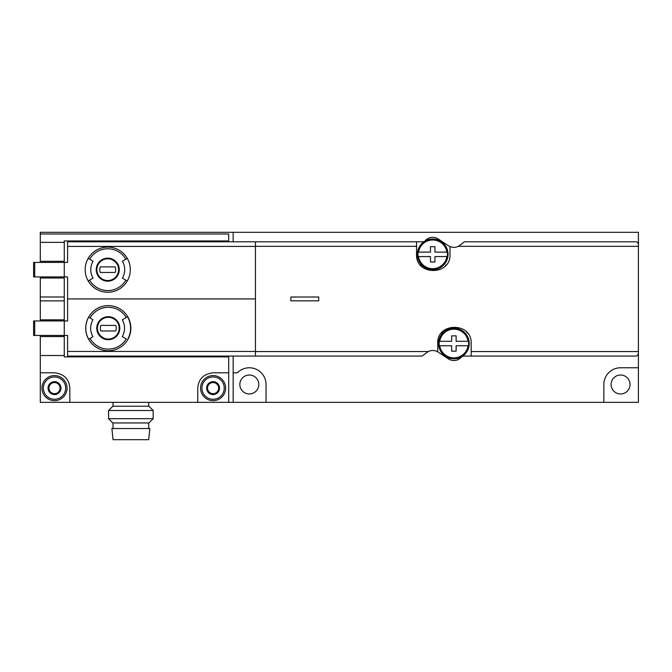 <?xml version="1.0" encoding="UTF-8"?>
<svg xmlns="http://www.w3.org/2000/svg" width="672" height="672" viewBox="0 0 672 672"><rect width="100%" height="100%" fill="white"/><g stroke="black" fill="none" stroke-linecap="round" stroke-linejoin="round"><path stroke-width="1.01" d="M638.4 367.769L620.558 367.769A16.724 16.724 0 0 0 603.842 384.493L603.842 402.335L638.4 402.335L638.4 232.319L40.286 232.319L40.286 262.424M603.842 402.335L266.045 402.335L266.045 384.493A16.724 16.724 0 0 0 237.376 372.792L233.159 372.792L233.159 402.335L69.829 402.335L69.829 388.122C69.115 379.025 64.008 373.918 54.499 372.792L40.286 372.792L40.286 402.335L69.829 402.335M233.159 372.792L233.159 356.068M233.159 241.794L233.159 232.319M266.045 402.335L233.159 402.335M620.558 393.968A9.475 9.475 0 0 0 630.042 384.493A9.475 9.475 0 0 0 620.558 375.018A9.475 9.475 0 0 0 611.083 384.493A9.475 9.475 0 0 0 620.558 393.968M249.32 393.968A9.475 9.475 0 0 0 258.796 384.493A9.475 9.475 0 0 0 249.32 375.018A9.475 9.475 0 0 0 239.845 384.493A9.475 9.475 0 0 0 249.32 393.968M228.698 356.068L228.698 372.792L213.091 372.792C203.599 373.909 198.484 379.016 197.761 388.122L197.761 402.335M228.698 356.899L64.26 356.899L64.26 355.513L40.286 355.513L40.286 372.792M228.698 372.792L228.698 402.335M40.286 233.99L228.698 233.99L228.698 241.794M40.286 335.446L40.286 355.513M40.286 276.914L40.286 320.947M228.698 240.962L64.26 240.962L64.26 262.424L67.603 262.424L67.603 246.414L255.452 246.414L255.452 241.794L422.99 241.794A2.789 2.789 0 0 0 425.107 240.828A10.03 10.03 0 0 1 438.253 239.005L448.35 245.7A10.03 10.03 0 0 0 449.996 246.582L449.996 254.335C451.097 275.856 415.472 275.89 416.548 254.335L416.548 241.794M67.603 298.931L67.603 276.914L64.26 276.914L64.26 262.424L33.6 262.424L33.6 276.914L64.26 276.914L64.26 320.947L67.603 320.947L67.603 298.931L255.452 298.931M255.452 351.548L428.24 351.548L422.134 356.068L67.603 356.068L67.603 335.446L64.26 335.446L64.26 320.947L33.6 320.947L33.6 335.446L64.26 335.446L64.26 355.513M64.26 242.357L40.286 242.357M64.26 261.307L40.286 261.307L64.26 261.307M64.26 278.032L40.286 278.032M64.26 296.982L40.286 296.982M64.26 300.88L40.286 300.88M64.26 319.838L40.286 319.838L64.26 319.838M64.26 336.554L40.286 336.554M66.461 378.529A15.33 15.33 0 0 0 65.503 377.446M202.096 377.437A15.33 15.33 0 0 0 201.541 378.042M148.705 402.335L148.705 406.232M153.166 410.508L148.89 406.232L112.846 406.232L108.57 410.508L108.57 418.681L153.166 418.681L153.166 410.508L108.57 410.508M153.166 418.681L148.89 422.957L112.846 422.957L108.57 418.681M148.705 422.957L148.705 428.534M149.822 428.534L111.922 428.534L113.03 439.681L148.705 439.681L149.822 428.534M60.077 391.339L54.499 394.556L48.93 391.339L48.93 384.896L54.499 381.679L60.077 384.896L60.077 391.339A6.434 6.434 0 0 1 48.93 391.339A6.434 6.434 0 0 1 54.499 381.679A6.434 6.434 0 0 1 60.077 391.339L60.077 384.896L54.499 381.679L48.93 384.896L48.93 391.339L51.719 392.944A5.578 5.578 0 0 1 51.719 383.292A5.578 5.578 0 0 1 60.077 388.122A5.578 5.578 0 0 1 57.288 392.944L60.077 391.339M54.499 376.967A11.147 11.147 0 0 1 64.159 393.691A11.147 11.147 0 0 1 44.848 393.691A11.147 11.147 0 0 1 54.499 376.967M54.499 375.581A12.541 12.541 0 0 1 65.369 394.388A12.541 12.541 0 0 1 43.638 394.388A12.541 12.541 0 0 1 54.499 375.581M57.288 392.944A5.578 5.578 0 0 1 51.719 392.944L54.499 394.556L57.288 392.944M218.66 391.339L213.091 394.556L207.514 391.339L207.514 384.896L213.091 381.679L218.66 384.896L218.66 391.339A6.434 6.434 0 0 1 207.514 391.339A6.434 6.434 0 0 1 213.091 381.679A6.434 6.434 0 0 1 218.66 391.339L218.66 384.896L213.091 381.679L207.514 384.896L207.514 391.339L210.302 392.944A5.578 5.578 0 0 1 210.302 383.292A5.578 5.578 0 0 1 218.66 388.122A5.578 5.578 0 0 1 215.88 392.944L218.66 391.339M213.091 376.967A11.147 11.147 0 0 1 222.743 393.691A11.147 11.147 0 0 1 203.431 393.691A11.147 11.147 0 0 1 213.091 376.967M213.091 375.581A12.541 12.541 0 0 1 223.952 394.388A12.541 12.541 0 0 1 202.23 394.388A12.541 12.541 0 0 1 213.091 375.581M215.88 392.944A5.578 5.578 0 0 1 210.302 392.944L213.091 394.556L215.88 392.944M458.371 246.322L638.4 246.322L638.4 244.583C638.03 242.676 637.098 241.752 635.611 241.794L464.47 241.794L458.371 246.322C455.608 247.615 452.819 247.699 449.996 246.582M255.452 356.068L255.452 246.414M428.24 351.548C431.222 350.162 434.204 350.162 437.186 351.548L437.732 351.834L437.732 343.526C436.632 322.006 472.248 321.972 471.173 343.526L471.173 356.068L635.611 356.068C637.098 356.11 638.03 355.186 638.4 353.279L638.4 351.548L471.173 351.548M90.056 338.402L88.603 339.242C84.815 331.884 84.815 324.517 88.603 317.15A22.579 22.579 0 0 1 127.705 316.672A22.579 22.579 0 0 1 108.293 350.776A22.579 22.579 0 0 1 88.603 317.15A22.579 22.579 0 0 1 127.705 316.672L122.312 319.78C125.278 325.408 125.278 331.019 122.312 336.613L126.252 338.89A20.899 20.899 0 0 1 90.056 338.402L92.938 336.739C89.88 331.036 89.88 325.34 92.938 319.654L88.603 317.15M122.312 336.613L126.252 338.89M88.183 280.955A22.579 22.579 0 0 1 88.183 258.376L93.055 261.19A16.951 16.951 0 0 0 93.055 278.141L88.183 280.955A22.579 22.579 0 0 0 107.738 292.244A22.579 22.579 0 0 1 88.183 280.955M125.84 280.115L122.422 278.141A16.951 16.951 0 0 0 122.422 261.19L127.285 258.376A22.579 22.579 0 0 1 107.738 292.244A22.579 22.579 0 0 0 127.285 280.955L125.84 280.115A20.899 20.899 0 0 1 89.636 280.115M67.603 246.414L67.603 241.794L255.452 241.794M437.732 351.834A10.03 10.03 0 0 1 438.253 352.162L448.35 358.856A10.03 10.03 0 0 0 461.504 357.034A2.789 2.789 0 0 1 463.613 356.068L471.173 356.068M420.269 264.852A16.724 16.724 0 0 0 421.42 266.137M445.124 266.129A16.724 16.724 0 0 0 446.334 264.785M467.452 333.01A16.724 16.724 0 0 0 466.301 331.724M442.596 331.733A16.724 16.724 0 0 0 441.386 333.085M107.738 280.535A10.87 10.87 0 0 1 98.322 264.23A10.87 10.87 0 0 1 117.146 264.23A10.87 10.87 0 0 1 107.738 280.535A10.87 10.87 0 0 1 98.322 264.23A10.87 10.87 0 0 1 117.146 264.23A10.87 10.87 0 0 1 107.738 280.535A10.87 10.87 0 0 1 98.322 264.23A10.87 10.87 0 0 1 117.146 264.23A10.87 10.87 0 0 1 107.738 280.535M115.172 272.454A7.946 7.946 0 0 0 115.172 266.876L100.296 266.876A7.946 7.946 0 0 0 100.296 272.454L115.172 272.454M88.183 258.376A22.579 22.579 0 0 1 127.285 258.376A22.579 22.579 0 0 0 88.183 258.376M108.293 339.066A10.87 10.87 0 0 1 98.885 322.762A10.87 10.87 0 0 1 117.709 322.762A10.87 10.87 0 0 1 108.293 339.066A10.87 10.87 0 0 1 98.885 322.762A10.87 10.87 0 0 1 117.709 322.762A10.87 10.87 0 0 1 108.293 339.066A10.87 10.87 0 0 1 98.885 322.762A10.87 10.87 0 0 1 117.709 322.762A10.87 10.87 0 0 1 108.293 339.066M115.735 330.985A7.946 7.946 0 0 0 115.735 325.408L100.859 325.408A7.946 7.946 0 0 0 100.859 330.985L115.735 330.985M127.705 316.672L122.312 319.78M127.529 339.62A22.856 22.856 0 0 0 127.529 316.772M318.721 297.016L290.85 297.016L290.85 300.846L318.721 300.846L318.721 297.016M451.668 335.857L451.668 341.292L439.715 341.292A14.356 14.356 0 0 1 468.073 341.292L456.12 341.292L456.12 335.857L451.668 335.857M468.468 345.752L468.073 345.752A14.356 14.356 0 0 1 439.715 345.752L451.668 345.752L451.668 351.187L456.12 351.187L456.12 345.752L468.468 345.752A14.742 14.742 0 0 0 468.468 341.292L468.468 341.292M438.564 343.526A15.33 15.33 0 0 1 461.555 330.246A15.33 15.33 0 0 1 461.555 356.798A15.33 15.33 0 0 1 438.564 343.526M439.32 341.292L439.32 341.292A14.742 14.742 0 0 0 439.32 345.752L439.32 345.752M430.483 246.674L430.483 252.109L418.53 252.109A14.356 14.356 0 0 1 446.888 252.109L434.944 252.109L434.944 246.674L430.483 246.674M447.283 256.57L446.888 256.57A14.356 14.356 0 0 1 418.53 256.57L430.483 256.57L430.483 262.004L434.944 262.004L434.944 256.57L447.283 256.57A14.742 14.742 0 0 0 447.283 252.109L447.283 252.109M417.379 254.335A15.33 15.33 0 0 1 440.378 241.063A15.33 15.33 0 0 1 440.378 267.616A15.33 15.33 0 0 1 417.379 254.335M418.135 252.109L418.135 252.109A14.742 14.742 0 0 0 418.135 256.57L418.135 256.57M255.452 246.322L416.548 246.322M437.186 351.548L437.732 351.548M127.705 339.721A22.579 22.579 0 0 1 88.603 339.242M108.293 339.696A11.5 11.5 0 0 1 104.471 317.344A11.5 11.5 0 0 1 119.633 326.256A11.5 11.5 0 0 1 108.293 339.696M90.056 317.99A20.899 20.899 0 0 1 126.252 317.503M67.603 351.448L255.452 351.448M107.738 281.173A11.5 11.5 0 0 1 97.776 263.911A11.5 11.5 0 0 1 117.701 263.911A11.5 11.5 0 0 1 107.738 281.173M89.636 259.216A20.899 20.899 0 0 1 125.84 259.216M34.717 262.424L34.717 276.914M34.717 320.947L34.717 335.446M113.03 402.335L113.03 406.232M113.03 422.957L113.03 428.534"/></g></svg>
